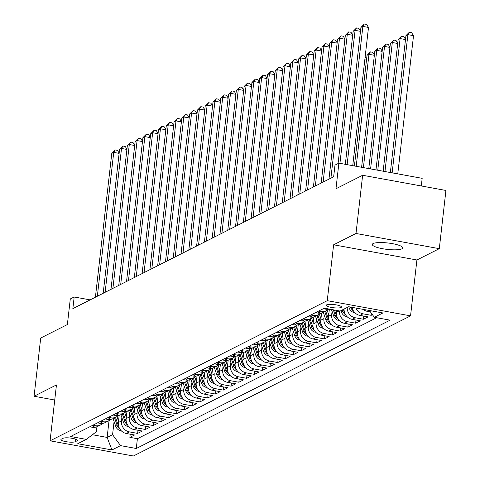 <?xml version="1.0" encoding="UTF-8"?>
<svg xmlns="http://www.w3.org/2000/svg" width="480" height="480" viewBox="0 0 480 480"><rect width="100%" height="100%" fill="white"/><g stroke="black" fill="none" stroke-linecap="round" stroke-linejoin="round"><path stroke-width="0.72" d="M373.116 243.564A15.342 3.222 -173.5 0 0 372.288 244.452A15.342 3.222 -173.5 0 0 384.822 249.084A15.342 3.222 -173.5 0 0 401.934 248.814A15.342 3.222 -173.5 0 0 402.768 247.926A15.342 3.222 -173.5 0 0 390.234 243.294A15.342 3.222 -173.5 0 0 373.116 243.564M326.652 304.848A7.668 1.608 -173.5 0 0 326.232 305.298A7.668 1.608 -173.5 0 0 332.502 307.608A7.668 1.608 -173.5 0 0 341.058 307.476A7.668 1.608 -173.5 0 0 341.472 307.032A7.668 1.608 -173.5 0 0 335.208 304.716A7.668 1.608 -173.5 0 0 326.652 304.848M421.308 185.97L422.178 178.332L338.886 163.14L334.992 165.108L333.666 176.748L72.852 308.622L74.178 296.982L70.29 298.95L67.368 324.558L40.704 338.04L34.074 396.252L54.738 400.02M439.296 248.664L445.926 190.458L362.634 175.272L355.998 233.478L333.618 244.794L327.252 300.672L410.544 315.864L416.91 259.986L439.296 248.664L355.998 233.478M327.252 300.672L50.088 440.814L133.386 456L410.544 315.864M119.19 415.296L118.368 422.526A9.588 8.928 63.2 0 0 126.312 433.482L134.526 434.976L129.858 437.34L130.212 434.19M121.866 417.582L121.482 420.948A9.588 8.928 63.2 0 0 129.426 431.904L137.64 433.404L138 430.254M137.64 433.404L142.314 431.04L134.094 429.546A9.588 8.928 63.2 0 1 126.15 418.59L126.972 411.36M134.76 407.424L133.938 414.654A9.588 8.928 63.2 0 0 141.882 425.61L150.096 427.104L145.428 429.468L145.782 426.318M142.548 403.488L141.72 410.718A9.588 8.928 63.2 0 0 149.664 421.668L157.884 423.168L153.21 425.532L153.57 422.382M150.33 399.552L149.508 406.782A9.588 8.928 63.2 0 0 157.452 417.732L165.666 419.232L160.998 421.596L161.358 418.446M158.118 395.616L157.296 402.84A9.588 8.928 63.2 0 0 165.234 413.796L173.454 415.296L168.78 417.66L169.14 414.51M165.9 391.68L165.078 398.904A9.588 8.928 63.2 0 0 173.022 409.86L181.242 411.36L176.568 413.724L176.928 410.574M173.688 387.744L172.866 394.968A9.588 8.928 63.2 0 0 180.81 405.924L189.024 407.424L184.356 409.788L184.71 406.638M181.47 383.808L180.648 391.032A9.588 8.928 63.2 0 0 188.592 401.988L196.812 403.488L192.138 405.846L192.498 402.702M189.258 379.872L188.436 387.096A9.588 8.928 63.2 0 0 196.38 398.052L204.594 399.552L199.926 401.91L200.28 398.766M197.046 375.93L196.218 383.16A9.588 8.928 63.2 0 0 204.162 394.116L212.382 395.616L207.708 397.974L208.068 394.83M204.828 371.994L204.006 379.224A9.588 8.928 63.2 0 0 211.95 390.18L220.164 391.68L215.496 394.038L215.856 390.894M212.616 368.058L211.788 375.288A9.588 8.928 63.2 0 0 219.732 386.244L227.952 387.744L223.278 390.102L223.638 386.952M220.398 364.122L219.576 371.352A9.588 8.928 63.2 0 0 227.52 382.308L235.74 383.802L231.066 386.166L231.426 383.016M228.186 360.186L227.364 367.416A9.588 8.928 63.2 0 0 235.308 378.372L243.522 379.866L238.854 382.23L239.208 379.08M235.968 356.25L235.146 363.48A9.588 8.928 63.2 0 0 243.09 374.436L251.31 375.93L246.636 378.294L246.996 375.144M243.756 352.314L242.934 359.544A9.588 8.928 63.2 0 0 250.878 370.5L259.092 371.994L254.424 374.358L254.778 371.208M251.544 348.378L250.716 355.608A9.588 8.928 63.2 0 0 258.66 366.558L266.88 368.058L262.206 370.422L262.566 367.272M259.326 344.442L258.504 351.672A9.588 8.928 63.2 0 0 266.448 362.622L274.662 364.122L269.994 366.486L270.354 363.336M267.114 340.506L266.286 347.73A9.588 8.928 63.2 0 0 274.23 358.686L282.45 360.186L277.776 362.55L278.136 359.4M274.896 336.57L274.074 343.794A9.588 8.928 63.2 0 0 282.018 354.75L290.238 356.25L285.564 358.614L285.924 355.464M282.684 332.634L281.862 339.858A9.588 8.928 63.2 0 0 289.806 350.814L298.02 352.314L293.352 354.678L293.706 351.528M290.466 328.698L289.644 335.922A9.588 8.928 63.2 0 0 297.588 346.878L305.808 348.378L301.134 350.736L301.494 347.592M298.254 324.762L297.432 331.986A9.588 8.928 63.2 0 0 305.376 342.942L313.59 344.442L308.922 346.8L309.276 343.656M306.042 320.82L305.214 328.05A9.588 8.928 63.2 0 0 313.158 339.006L321.378 340.506L316.704 342.864L317.064 339.72M313.824 316.884L313.002 324.114A9.588 8.928 63.2 0 0 320.946 335.07L329.16 336.57L324.492 338.928L324.852 335.784M321.612 312.948L320.784 320.178A9.588 8.928 63.2 0 0 328.728 331.134L336.948 332.628L332.274 334.992L332.634 331.842M329.388 309.096L328.572 316.242A9.588 8.928 63.2 0 0 336.516 327.198L344.73 328.692L340.062 331.056L340.422 327.906M336.576 310.41L336.36 312.306A9.588 8.928 63.2 0 0 344.304 323.262L352.518 324.756L347.85 327.12L348.204 323.97M344.088 309.042A9.588 8.928 63.2 0 0 352.086 319.326L360.306 320.82L355.632 323.184L355.992 320.034M352.032 307.338A9.588 8.928 63.2 0 0 359.874 315.384L368.088 316.884L363.42 319.248L363.774 316.098M372.438 314.688L371.202 315.312L371.43 313.296M75.27 441.708L76.986 440.844A7.428 1.56 -173.5 0 0 77.388 440.412A7.428 1.56 -173.5 0 0 71.316 438.168A7.428 1.56 -173.5 0 0 63.03 438.294L61.314 439.164A7.428 1.56 -173.5 0 0 60.912 439.596A7.428 1.56 -173.5 0 0 66.984 441.834A7.428 1.56 -173.5 0 0 75.27 441.708L75.564 439.14M109.05 420.594L107.13 437.424L112.578 434.664L120.522 445.62L136.284 448.494L390.09 320.166L374.328 317.292L382.89 312.96L348.672 306.726L340.11 311.052L324.354 308.178L70.548 436.506L86.304 439.38L96.372 431.712L96.936 426.732M120.522 445.62L111.96 449.952L77.742 443.712L86.304 439.38M332.07 311.298L331.686 314.664L328.572 316.242M324.282 315.234L323.904 318.6L320.784 320.178M316.5 319.17L316.116 322.542L313.002 324.114M308.712 323.106L308.328 326.478L305.214 328.05M300.93 327.042L300.546 330.414L297.432 331.986M293.142 330.984L292.758 334.35L289.644 335.922M285.36 334.92L284.976 338.286L281.862 339.858M277.572 338.856L277.188 342.222L274.074 343.794M269.784 342.792L269.406 346.158L266.286 347.73M262.002 346.728L261.618 350.094L258.504 351.672M254.214 350.664L253.83 354.03L250.716 355.608M246.432 354.6L246.048 357.966L242.934 359.544M238.644 358.536L238.26 361.902L235.146 363.48M230.862 362.472L230.478 365.838L227.364 367.416M223.074 366.408L222.69 369.774L219.576 371.352M215.286 370.344L214.908 373.716L211.788 375.288M207.504 374.28L207.12 377.652L204.006 379.224M199.716 378.216L199.332 381.588L196.218 383.16M191.934 382.152L191.55 385.524L188.436 387.096M184.146 386.094L183.762 389.46L180.648 391.032M176.364 390.03L175.98 393.396L172.866 394.968M168.576 393.966L168.192 397.332L165.078 398.904M160.788 397.902L160.41 401.268L157.296 402.84M153.006 401.838L152.622 405.204L149.508 406.782M145.218 405.774L144.834 409.14L141.72 410.718M137.436 409.71L137.052 413.076L133.938 414.654M129.648 413.646L129.264 417.012L126.15 418.59M129.858 437.34L137.394 438.714L376.692 317.724M363.312 309.39A9.588 8.928 63.2 0 0 367.656 311.448L370.464 311.964M371.202 315.312L362.988 313.812A9.588 8.928 -116.8 0 1 355.842 308.028M363.42 319.248L355.2 317.748A9.588 8.928 -116.8 0 1 347.202 307.464M355.632 323.184L347.418 321.684A9.588 8.928 -116.8 0 1 339.45 310.932M347.85 327.12L339.63 325.62A9.588 8.928 -116.8 0 1 331.686 314.664M340.062 331.056L331.842 329.556A9.588 8.928 -116.8 0 1 323.904 318.6M332.274 334.992L324.06 333.492A9.588 8.928 -116.8 0 1 316.116 322.542M324.492 338.928L316.272 337.428A9.588 8.928 -116.8 0 1 308.328 326.478M316.704 342.864L308.49 341.37A9.588 8.928 -116.8 0 1 300.546 330.414M308.922 346.8L300.702 345.306A9.588 8.928 -116.8 0 1 292.758 334.35M301.134 350.736L292.92 349.242A9.588 8.928 -116.8 0 1 284.976 338.286M293.352 354.678L285.132 353.178A9.588 8.928 -116.8 0 1 277.188 342.222M285.564 358.614L277.344 357.114A9.588 8.928 -116.8 0 1 269.406 346.158M277.776 362.55L269.562 361.05A9.588 8.928 -116.8 0 1 261.618 350.094M269.994 366.486L261.774 364.986A9.588 8.928 -116.8 0 1 253.83 354.03M262.206 370.422L253.992 368.922A9.588 8.928 -116.8 0 1 246.048 357.966M254.424 374.358L246.204 372.858A9.588 8.928 -116.8 0 1 238.26 361.902M246.636 378.294L238.422 376.794A9.588 8.928 -116.8 0 1 230.478 365.838M238.854 382.23L230.634 380.73A9.588 8.928 -116.8 0 1 222.69 369.774M231.066 386.166L222.846 384.666A9.588 8.928 -116.8 0 1 214.908 373.716M223.278 390.102L215.064 388.602A9.588 8.928 -116.8 0 1 207.12 377.652M215.496 394.038L207.276 392.544A9.588 8.928 -116.8 0 1 199.332 381.588M207.708 397.974L199.494 396.48A9.588 8.928 -116.8 0 1 191.55 385.524M199.926 401.91L191.706 400.416A9.588 8.928 -116.8 0 1 183.762 389.46M192.138 405.846L183.924 404.352A9.588 8.928 -116.8 0 1 175.98 393.396M184.356 409.788L176.136 408.288A9.588 8.928 -116.8 0 1 168.192 397.332M176.568 413.724L168.348 412.224A9.588 8.928 -116.8 0 1 160.41 401.268M168.78 417.66L160.566 416.16A9.588 8.928 -116.8 0 1 152.622 405.204M160.998 421.596L152.778 420.096A9.588 8.928 -116.8 0 1 144.834 409.14M153.21 425.532L144.996 424.032A9.588 8.928 -116.8 0 1 137.052 413.076M145.428 429.468L137.208 427.968A9.588 8.928 -116.8 0 1 129.264 417.012M92.844 425.238L95.208 425.664A9.588 8.928 63.2 0 0 100.59 424.908A9.588 8.928 63.2 0 0 102.738 423.354M89.73 426.81L92.094 427.242A9.588 8.928 63.2 0 0 97.476 426.486L100.59 424.908M97.512 422.874L99.876 423.306A9.588 8.928 63.2 0 0 105.264 422.544L108.378 420.972A9.588 8.928 -116.8 0 1 102.99 421.728L100.626 421.296M105.3 418.938L107.664 419.37A9.588 8.928 63.2 0 0 113.052 418.608L116.166 417.036A9.588 8.928 -116.8 0 1 110.778 417.792L108.414 417.36M113.082 415.002L115.446 415.434A9.588 8.928 63.2 0 0 120.834 414.672L123.948 413.1A9.588 8.928 -116.8 0 1 118.56 413.856L116.196 413.424M120.87 411.066L123.234 411.492A9.588 8.928 63.2 0 0 128.622 410.736L131.736 409.164A9.588 8.928 -116.8 0 1 126.348 409.92L123.984 409.488M128.658 407.13L131.016 407.556A9.588 8.928 63.2 0 0 136.404 406.8L139.518 405.228A9.588 8.928 -116.8 0 1 134.13 405.984L131.772 405.552M136.44 403.194L138.804 403.62A9.588 8.928 63.2 0 0 144.192 402.864L147.306 401.292A9.588 8.928 -116.8 0 1 141.918 402.048L139.554 401.616M144.228 399.252L146.592 399.684A9.588 8.928 63.2 0 0 151.974 398.928L155.088 397.356A9.588 8.928 -116.8 0 1 149.706 398.112L147.342 397.68M152.01 395.316L154.374 395.748A9.588 8.928 63.2 0 0 159.762 394.992L162.876 393.414A9.588 8.928 -116.8 0 1 157.488 394.176L155.124 393.744M159.798 391.38L162.162 391.812A9.588 8.928 63.2 0 0 167.544 391.056L170.664 389.478A9.588 8.928 -116.8 0 1 165.276 390.24L162.912 389.808M167.58 387.444L169.944 387.876A9.588 8.928 63.2 0 0 175.332 387.12L178.446 385.542A9.588 8.928 -116.8 0 1 173.058 386.304L170.694 385.872M175.368 383.508L177.732 383.94A9.588 8.928 63.2 0 0 183.12 383.184L186.234 381.606A9.588 8.928 -116.8 0 1 180.846 382.368L178.482 381.936M183.156 379.572L185.514 380.004A9.588 8.928 63.2 0 0 190.902 379.248L194.016 377.67A9.588 8.928 -116.8 0 1 188.628 378.426L186.27 378M190.938 375.636L193.302 376.068A9.588 8.928 63.2 0 0 198.69 375.312L201.804 373.734A9.588 8.928 -116.8 0 1 196.416 374.49L194.052 374.064M198.726 371.7L201.09 372.132A9.588 8.928 63.2 0 0 206.472 371.37L209.586 369.798A9.588 8.928 -116.8 0 1 204.204 370.554L201.84 370.122M206.508 367.764L208.872 368.196A9.588 8.928 63.2 0 0 214.26 367.434L217.374 365.862A9.588 8.928 -116.8 0 1 211.986 366.618L209.622 366.186M214.296 363.828L216.66 364.26A9.588 8.928 63.2 0 0 222.042 363.498L225.162 361.926A9.588 8.928 -116.8 0 1 219.774 362.682L217.41 362.25M222.078 359.892L224.442 360.324A9.588 8.928 63.2 0 0 229.83 359.562L232.944 357.99A9.588 8.928 -116.8 0 1 227.556 358.746L225.192 358.314M229.866 355.956L232.23 356.382A9.588 8.928 63.2 0 0 237.618 355.626L240.732 354.054A9.588 8.928 -116.8 0 1 235.344 354.81L232.98 354.378M237.654 352.02L240.012 352.446A9.588 8.928 63.2 0 0 245.4 351.69L248.514 350.118A9.588 8.928 -116.8 0 1 243.126 350.874L240.768 350.442M245.436 348.078L247.8 348.51A9.588 8.928 63.2 0 0 253.188 347.754L256.302 346.182A9.588 8.928 -116.8 0 1 250.914 346.938L248.55 346.506M253.224 344.142L255.588 344.574A9.588 8.928 63.2 0 0 260.97 343.818L264.084 342.246A9.588 8.928 -116.8 0 1 258.702 343.002L256.338 342.57M261.006 340.206L263.37 340.638A9.588 8.928 63.2 0 0 268.758 339.882L271.872 338.304A9.588 8.928 -116.8 0 1 266.484 339.066L264.12 338.634M268.794 336.27L271.158 336.702A9.588 8.928 63.2 0 0 276.54 335.946L279.66 334.368A9.588 8.928 -116.8 0 1 274.272 335.13L271.908 334.698M276.576 332.334L278.94 332.766A9.588 8.928 63.2 0 0 284.328 332.01L287.442 330.432A9.588 8.928 -116.8 0 1 282.054 331.194L279.69 330.762M284.364 328.398L286.728 328.83A9.588 8.928 63.2 0 0 292.116 328.074L295.23 326.496A9.588 8.928 -116.8 0 1 289.842 327.258L287.478 326.826M292.152 324.462L294.51 324.894A9.588 8.928 63.2 0 0 299.898 324.138L303.012 322.56A9.588 8.928 -116.8 0 1 297.624 323.316L295.266 322.89M299.934 320.526L302.298 320.958A9.588 8.928 63.2 0 0 307.686 320.202L310.8 318.624A9.588 8.928 -116.8 0 1 305.412 319.38L303.048 318.954M307.722 316.59L310.086 317.022A9.588 8.928 63.2 0 0 315.468 316.26L318.582 314.688A9.588 8.928 -116.8 0 1 313.2 315.444L310.836 315.012M315.504 312.654L317.868 313.086A9.588 8.928 63.2 0 0 323.256 312.324L326.37 310.752A9.588 8.928 -116.8 0 1 320.982 311.508L318.618 311.076M323.292 308.718L325.656 309.15A9.588 8.928 63.2 0 0 329.196 309.066M114.078 421.518L112.578 434.664M338.886 163.14L335.97 188.754L362.634 175.272M50.088 440.814L56.454 384.93L34.074 396.252M90.126 299.886L74.178 296.982M92.4 434.736L107.13 437.424L111.96 449.952M137.394 438.714L136.284 448.494M110.526 419.418A9.588 8.928 -116.8 0 1 108.378 420.972M118.308 415.476A9.588 8.928 -116.8 0 1 116.166 417.036M126.096 411.54A9.588 8.928 -116.8 0 1 123.948 413.1M133.878 407.604A9.588 8.928 -116.8 0 1 131.736 409.164M141.666 403.668A9.588 8.928 -116.8 0 1 139.518 405.228M149.448 399.732A9.588 8.928 -116.8 0 1 147.306 401.292M157.236 395.796A9.588 8.928 -116.8 0 1 155.088 397.356M165.024 391.86A9.588 8.928 -116.8 0 1 162.876 393.414M172.806 387.924A9.588 8.928 -116.8 0 1 170.664 389.478M180.594 383.988A9.588 8.928 -116.8 0 1 178.446 385.542M188.376 380.052A9.588 8.928 -116.8 0 1 186.234 381.606M196.164 376.116A9.588 8.928 -116.8 0 1 194.016 377.67M203.946 372.18A9.588 8.928 -116.8 0 1 201.804 373.734M211.734 368.244A9.588 8.928 -116.8 0 1 209.586 369.798M219.522 364.308A9.588 8.928 -116.8 0 1 217.374 365.862M227.304 360.366A9.588 8.928 -116.8 0 1 225.162 361.926M235.092 356.43A9.588 8.928 -116.8 0 1 232.944 357.99M242.874 352.494A9.588 8.928 -116.8 0 1 240.732 354.054M250.662 348.558A9.588 8.928 -116.8 0 1 248.514 350.118M258.444 344.622A9.588 8.928 -116.8 0 1 256.302 346.182M266.232 340.686A9.588 8.928 -116.8 0 1 264.084 342.246M274.02 336.75A9.588 8.928 -116.8 0 1 271.872 338.304M281.802 332.814A9.588 8.928 -116.8 0 1 279.66 334.368M289.59 328.878A9.588 8.928 -116.8 0 1 287.442 330.432M297.372 324.942A9.588 8.928 -116.8 0 1 295.23 326.496M305.16 321.006A9.588 8.928 -116.8 0 1 303.012 322.56M312.942 317.07A9.588 8.928 -116.8 0 1 310.8 318.624M320.73 313.134A9.588 8.928 -116.8 0 1 318.582 314.688M328.518 309.192A9.588 8.928 -116.8 0 1 326.37 310.752M374.328 317.292L369.408 310.506M333.618 244.794L416.91 259.986M119.124 153.372L113.736 152.388L97.344 296.238M111.786 153.372L115.182 149.964L113.736 152.388L111.786 153.372L95.4 297.222M115.182 149.964L117.438 150.378L119.16 153.09M118.524 421.158L116.958 416.58M121.152 430.668L120.534 430.62A6.354 5.916 -116.8 0 1 115.704 426.27L113.076 418.596M118.65 426.228A6.354 5.916 -116.8 0 1 118.116 425.046L115.494 417.372M114.558 417.846L117.18 425.52A6.354 5.916 63.2 0 0 119.832 428.964M126.912 149.436L121.518 148.452L105.132 292.302M119.574 149.436L122.97 146.028L121.518 148.452L119.574 149.436L103.182 293.286M122.97 146.028L125.22 146.442L126.942 149.154M134.694 145.5L129.306 144.516L112.914 288.366M127.362 145.5L130.758 142.092L129.306 144.516L127.362 145.5L110.97 289.35M130.758 142.092L133.008 142.506L134.73 145.218M142.482 141.564L137.094 140.58L120.702 284.43M135.144 141.564L138.54 138.156L137.094 140.58L135.144 141.564L118.758 285.414M138.54 138.156L140.79 138.57L142.512 141.282M150.27 137.628L144.876 136.644L128.49 280.494M142.932 137.628L146.328 134.22L144.876 136.644L142.932 137.628L126.54 281.478M146.328 134.22L148.578 134.628L150.3 137.346M126.306 417.222L124.74 412.644M128.94 426.732L128.316 426.684A6.354 5.916 -116.8 0 1 123.486 422.334L120.864 414.66M126.432 422.292A6.354 5.916 -116.8 0 1 125.898 421.11L123.276 413.436M122.346 413.91L124.968 421.584A6.354 5.916 63.2 0 0 127.62 425.028M134.094 413.286L132.528 408.708M136.728 422.796L136.104 422.748A6.354 5.916 -116.8 0 1 131.274 418.398L128.652 410.724M134.22 418.356A6.354 5.916 -116.8 0 1 133.686 417.174L131.064 409.5M130.128 409.974L132.75 417.648A6.354 5.916 63.2 0 0 135.402 421.092M141.876 409.35L140.31 404.772M144.51 418.86L143.886 418.806A6.354 5.916 -116.8 0 1 139.056 414.462L136.434 406.788M142.008 414.42A6.354 5.916 -116.8 0 1 141.474 413.238L138.846 405.564M137.916 406.038L140.538 413.712A6.354 5.916 63.2 0 0 143.19 417.156M149.664 405.414L148.098 400.836M152.298 414.924L151.674 414.87A6.354 5.916 -116.8 0 1 146.844 410.526L144.222 402.852M149.79 410.484A6.354 5.916 -116.8 0 1 149.256 409.302L146.634 401.628M145.698 402.102L148.32 409.776A6.354 5.916 63.2 0 0 150.978 413.22M158.052 133.692L152.664 132.708L136.272 276.558M150.714 133.692L154.11 130.284L152.664 132.708L150.714 133.692L134.328 277.542M154.11 130.284L156.36 130.692L158.082 133.41M157.446 401.478L155.88 396.894M160.08 410.988L159.462 410.934A6.354 5.916 -116.8 0 1 154.626 406.584L152.004 398.91M157.578 406.548A6.354 5.916 -116.8 0 1 157.044 405.366L154.422 397.692M153.486 398.166L156.108 405.84A6.354 5.916 63.2 0 0 158.76 409.284M165.84 129.756L160.446 128.772L144.06 272.622M158.502 129.756L161.898 126.348L160.446 128.772L158.502 129.756L142.11 273.606M161.898 126.348L164.148 126.756L165.87 129.474M165.234 397.542L163.668 392.958M167.868 407.052L167.244 406.998A6.354 5.916 -116.8 0 1 162.414 402.648L159.792 394.974M165.36 402.612A6.354 5.916 -116.8 0 1 164.826 401.43L162.204 393.756M161.268 394.23L163.896 401.904A6.354 5.916 63.2 0 0 166.548 405.348M173.622 125.82L168.234 124.836L151.842 268.686M166.284 125.82L169.68 122.412L168.234 124.836L166.284 125.82L149.898 269.67M169.68 122.412L171.936 122.82L173.658 125.538M173.022 393.606L171.456 389.022M175.65 403.116L175.032 403.062A6.354 5.916 -116.8 0 1 170.202 398.712L167.574 391.038M173.148 398.676A6.354 5.916 -116.8 0 1 172.614 397.494L169.992 389.82M169.056 390.294L171.678 397.968A6.354 5.916 63.2 0 0 174.33 401.412M181.41 121.884L176.016 120.9L159.63 264.75M174.072 121.884L177.468 118.476L176.016 120.9L174.072 121.884L157.68 265.734M177.468 118.476L179.718 118.884L181.44 121.602M180.804 389.67L179.238 385.086M183.438 399.18L182.814 399.126A6.354 5.916 -116.8 0 1 177.984 394.776L175.362 387.102M180.93 394.74A6.354 5.916 -116.8 0 1 180.396 393.558L177.774 385.884M176.844 386.358L179.466 394.032A6.354 5.916 63.2 0 0 182.118 397.476M189.192 117.942L183.804 116.964L167.412 260.808M181.86 117.948L185.256 114.54L183.804 116.964L181.86 117.948L165.468 261.792M185.256 114.54L187.506 114.948L189.228 117.666M188.592 385.734L187.026 381.15M191.226 395.244L190.602 395.19A6.354 5.916 -116.8 0 1 185.772 390.84L183.15 383.166M188.718 390.804A6.354 5.916 -116.8 0 1 188.184 389.622L185.562 381.948M184.626 382.422L187.248 390.09A6.354 5.916 63.2 0 0 189.9 393.54M196.98 114.006L191.592 113.028L175.2 256.872M189.642 114.012L193.038 110.604L191.592 113.028L189.642 114.012L173.256 257.856M193.038 110.604L195.288 111.012L197.01 113.73M196.374 381.798L194.808 377.214M199.008 391.308L198.384 391.254A6.354 5.916 -116.8 0 1 193.554 386.904L190.932 379.23M196.506 386.868A6.354 5.916 -116.8 0 1 195.972 385.686L193.344 378.012M192.414 378.48L195.036 386.154A6.354 5.916 63.2 0 0 197.688 389.604M204.768 110.07L199.374 109.086L182.988 252.936M197.43 110.076L200.826 106.668L199.374 109.086L197.43 110.076L181.038 253.92M200.826 106.668L203.076 107.076L204.798 109.794M204.162 377.862L202.596 373.278M206.796 387.366L206.172 387.318A6.354 5.916 -116.8 0 1 201.342 382.968L198.72 375.294M204.288 382.932A6.354 5.916 -116.8 0 1 203.754 381.75L201.132 374.076M200.196 374.544L202.818 382.218A6.354 5.916 63.2 0 0 205.476 385.668M212.55 106.134L207.162 105.15L190.77 249M205.212 106.134L208.608 102.726L207.162 105.15L205.212 106.134L188.826 249.984M208.608 102.726L210.858 103.14L212.58 105.852M211.944 373.926L210.378 369.342M214.578 383.43L213.96 383.382A6.354 5.916 -116.8 0 1 209.124 379.032L206.502 371.358M212.076 378.99A6.354 5.916 -116.8 0 1 211.542 377.814L208.92 370.14M207.984 370.608L210.606 378.282A6.354 5.916 63.2 0 0 213.258 381.732M220.338 102.198L214.944 101.214L198.558 245.064M213 102.198L216.396 98.79L214.944 101.214L213 102.198L196.608 246.048M216.396 98.79L218.646 99.204L220.368 101.916M219.732 369.99L218.166 365.406M222.366 379.494L221.742 379.446A6.354 5.916 -116.8 0 1 216.912 375.096L214.29 367.422M219.858 375.054A6.354 5.916 -116.8 0 1 219.324 373.872L216.702 366.204M215.766 366.672L218.394 374.346A6.354 5.916 63.2 0 0 221.046 377.79M228.12 98.262L222.732 97.278L206.34 241.128M220.782 98.262L224.178 94.854L222.732 97.278L220.782 98.262L204.396 242.112M224.178 94.854L226.434 95.268L228.156 97.98M227.52 366.048L225.954 361.47M230.148 375.558L229.53 375.51A6.354 5.916 -116.8 0 1 224.7 371.16L222.072 363.486M227.646 371.118A6.354 5.916 -116.8 0 1 227.112 369.936L224.49 362.262M223.554 362.736L226.176 370.41A6.354 5.916 63.2 0 0 228.828 373.854M235.908 94.326L230.514 93.342L214.128 237.192M228.57 94.326L231.966 90.918L230.514 93.342L228.57 94.326L212.178 238.176M231.966 90.918L234.216 91.332L235.938 94.044M235.302 362.112L233.736 357.534M237.936 371.622L237.312 371.574A6.354 5.916 -116.8 0 1 232.482 367.224L229.86 359.55M235.428 367.182A6.354 5.916 -116.8 0 1 234.894 366L232.272 358.326M231.342 358.8L233.964 366.474A6.354 5.916 63.2 0 0 236.616 369.918M243.69 90.39L238.302 89.406L221.91 233.256M236.358 90.39L239.754 86.982L238.302 89.406L236.358 90.39L219.966 234.24M239.754 86.982L242.004 87.396L243.726 90.108M243.09 358.176L241.524 353.598M245.724 367.686L245.1 367.632A6.354 5.916 -116.8 0 1 240.27 363.288L237.648 355.614M243.216 363.246A6.354 5.916 -116.8 0 1 242.682 362.064L240.06 354.39M239.124 354.864L241.746 362.538A6.354 5.916 63.2 0 0 244.398 365.982M251.478 86.454L246.09 85.47L229.698 229.32M244.14 86.454L247.536 83.046L246.09 85.47L244.14 86.454L227.754 230.304M247.536 83.046L249.786 83.46L251.508 86.172M250.872 354.24L249.306 349.662M253.506 363.75L252.882 363.696A6.354 5.916 -116.8 0 1 248.052 359.352L245.43 351.678M251.004 359.31A6.354 5.916 -116.8 0 1 250.47 358.128L247.842 350.454M246.912 350.928L249.534 358.602A6.354 5.916 63.2 0 0 252.186 362.046M259.266 82.518L253.872 81.534L237.486 225.384M251.928 82.518L255.324 79.11L253.872 81.534L251.928 82.518L235.536 226.368M255.324 79.11L257.574 79.518L259.296 82.236M258.66 350.304L257.094 345.72M261.294 359.814L260.67 359.76A6.354 5.916 -116.8 0 1 255.84 355.41L253.218 347.742M258.786 355.374A6.354 5.916 -116.8 0 1 258.252 354.192L255.63 346.518M254.694 346.992L257.316 354.666A6.354 5.916 63.2 0 0 259.974 358.11M267.048 78.582L261.66 77.598L245.268 221.448M259.71 78.582L263.106 75.174L261.66 77.598L259.71 78.582L243.324 222.432M263.106 75.174L265.356 75.582L267.078 78.3M266.442 346.368L264.876 341.784M269.076 355.878L268.458 355.824A6.354 5.916 -116.8 0 1 263.622 351.474L261 343.8M266.574 351.438A6.354 5.916 -116.8 0 1 266.04 350.256L263.418 342.582M262.482 343.056L265.104 350.73A6.354 5.916 63.2 0 0 267.756 354.174M274.836 74.646L269.442 73.662L253.056 217.512M267.498 74.646L270.894 71.238L269.442 73.662L267.498 74.646L251.106 218.496M270.894 71.238L273.144 71.646L274.866 74.364M274.23 342.432L272.664 337.848M276.864 351.942L276.24 351.888A6.354 5.916 -116.8 0 1 271.41 347.538L268.788 339.864M274.356 347.502A6.354 5.916 -116.8 0 1 273.822 346.32L271.2 338.646M270.264 339.12L272.892 346.794A6.354 5.916 63.2 0 0 275.544 350.238M282.618 70.71L277.23 69.726L260.838 213.576M275.28 70.71L278.676 67.302L277.23 69.726L275.28 70.71L258.894 214.56M278.676 67.302L280.932 67.71L282.654 70.428M282.018 338.496L280.446 333.912M284.646 348.006L284.028 347.952A6.354 5.916 -116.8 0 1 279.198 343.602L276.57 335.928M282.144 343.566A6.354 5.916 -116.8 0 1 281.61 342.384L278.988 334.71M278.052 335.184L280.674 342.858A6.354 5.916 63.2 0 0 283.326 346.302M290.406 66.774L285.012 65.79L268.626 209.634M283.068 66.774L286.464 63.366L285.012 65.79L283.068 66.774L266.676 210.618M286.464 63.366L288.714 63.774L290.436 66.492M289.8 334.56L288.234 329.976M292.434 344.07L291.81 344.016A6.354 5.916 -116.8 0 1 286.98 339.666L284.358 331.992M289.926 339.63A6.354 5.916 -116.8 0 1 289.392 338.448L286.77 330.774M285.84 331.248L288.462 338.922A6.354 5.916 63.2 0 0 291.114 342.366M298.188 62.832L292.8 61.854L276.408 205.698M290.856 62.838L294.246 59.43L292.8 61.854L290.856 62.838L274.464 206.682M294.246 59.43L296.502 59.838L298.224 62.556M297.588 330.624L296.022 326.04M300.222 340.134L299.598 340.08A6.354 5.916 -116.8 0 1 294.768 335.73L292.146 328.056M297.714 335.694A6.354 5.916 -116.8 0 1 297.18 334.512L294.558 326.838M293.622 327.306L296.244 334.98A6.354 5.916 63.2 0 0 298.896 338.43M305.976 58.896L300.588 57.918L284.196 201.762M298.638 58.902L302.034 55.494L300.588 57.918L298.638 58.902L282.252 202.746M302.034 55.494L304.284 55.902L306.006 58.62M305.37 326.688L303.804 322.104M308.004 336.192L307.38 336.144A6.354 5.916 -116.8 0 1 302.55 331.794L299.928 324.12M305.502 331.758A6.354 5.916 -116.8 0 1 304.968 330.576L302.34 322.902M301.41 323.37L304.032 331.044A6.354 5.916 63.2 0 0 306.684 334.494M313.764 54.96L308.37 53.976L291.978 197.826M306.426 54.96L309.822 51.558L308.37 53.976L306.426 54.96L290.034 198.81M309.822 51.558L312.072 51.966L313.794 54.684M321.546 51.024L316.158 50.04L299.766 193.89M314.208 51.024L317.604 47.616L316.158 50.04L314.208 51.024L297.822 194.874M317.604 47.616L319.854 48.03L321.576 50.742M329.334 47.088L323.94 46.104L307.554 189.954M321.996 47.088L325.392 43.68L323.94 46.104L321.996 47.088L305.604 190.938M325.392 43.68L327.642 44.094L329.364 46.806M313.158 322.752L311.592 318.168M315.792 332.256L315.168 332.208A6.354 5.916 -116.8 0 1 310.338 327.858L307.716 320.184M313.284 327.816A6.354 5.916 -116.8 0 1 312.75 326.64L310.128 318.966M309.192 319.434L311.814 327.108A6.354 5.916 63.2 0 0 314.472 330.558M320.94 318.816L319.374 314.232M323.574 328.32L322.956 328.272A6.354 5.916 -116.8 0 1 318.12 323.922L315.498 316.248M321.072 323.88A6.354 5.916 -116.8 0 1 320.538 322.704L317.916 315.03M316.98 315.498L319.602 323.172A6.354 5.916 63.2 0 0 322.254 326.622M366.57 59.238L364.908 58.932M365.166 56.688L366.6 58.956M328.728 314.88L327.162 310.296M331.362 324.384L330.738 324.336A6.354 5.916 -116.8 0 1 325.908 319.986L323.286 312.312M328.854 319.944A6.354 5.916 -116.8 0 1 328.32 318.762L325.698 311.088M324.762 311.562L327.39 319.236A6.354 5.916 63.2 0 0 330.042 322.68M356.208 166.302L368.964 54.318L367.02 55.302L354.408 165.972M374.358 55.296L368.964 54.318L370.416 51.894L372.666 52.302L374.388 55.02M367.02 55.302L370.416 51.894M337.116 43.152L331.728 42.168L315.336 186.018M329.778 43.152L333.174 39.744L331.728 42.168L329.778 43.152L313.392 187.002M333.174 39.744L335.43 40.158L337.152 42.87M336.516 310.938L336.318 310.362M339.144 320.448L338.526 320.4A6.354 5.916 -116.8 0 1 333.696 316.05L331.446 309.474M336.642 316.008A6.354 5.916 -116.8 0 1 336.108 314.826L334.464 310.026M333.294 309.81L335.172 315.3A6.354 5.916 63.2 0 0 337.824 318.744M363.396 167.61L376.752 50.382L374.802 51.366L361.596 167.28M382.14 51.36L376.752 50.382L378.198 47.958L380.454 48.366L382.176 51.084M374.802 51.366L378.198 47.958M344.904 39.216L339.51 38.232L323.124 182.082M337.566 39.216L340.962 35.808L339.51 38.232L337.566 39.216L321.174 183.066M340.962 35.808L343.212 36.222L344.934 38.934M346.932 316.512L346.308 316.464A6.354 5.916 -116.8 0 1 341.478 312.114L340.968 310.62M344.424 312.072A6.354 5.916 -116.8 0 1 343.89 310.89L343.38 309.402M342.45 309.87L342.96 311.364A6.354 5.916 63.2 0 0 345.612 314.808M370.584 168.918L384.534 46.44L382.59 47.43L368.784 168.594M389.928 47.424L384.534 46.44L385.986 44.022L388.236 44.43L389.958 47.148M382.59 47.43L385.986 44.022M352.686 35.28L347.298 34.296L330.906 178.146M345.354 35.28L348.744 31.872L347.298 34.296L345.354 35.28L328.962 179.13M348.744 31.872L351 32.286L352.722 34.998M354.72 312.576L354.096 312.522A6.354 5.916 -116.8 0 1 349.266 308.178L348.774 306.744M350.622 307.08L350.742 307.428A6.354 5.916 63.2 0 0 353.394 310.872M352.212 308.136A6.354 5.916 -116.8 0 1 351.804 307.296M377.772 170.232L392.322 42.504L390.378 43.488L375.972 169.902M397.71 43.488L392.322 42.504L393.774 40.08L396.024 40.494L397.746 43.206M390.378 43.488L393.774 40.08M360.474 31.344L355.086 30.36L339.93 163.332M353.136 31.344L356.532 27.936L355.086 30.36L353.136 31.344L338.076 163.554M356.532 27.936L358.782 28.344L360.504 31.062M384.96 171.54L400.11 38.568L398.16 39.552L383.16 171.216M405.498 39.552L400.11 38.568L401.556 36.144L403.806 36.558L405.528 39.27M398.16 39.552L401.556 36.144M352.746 165.666L368.496 27.45L362.868 26.424L347.118 164.64M360.924 27.408L364.32 24L362.868 26.424L360.924 27.408L345.324 164.316M364.32 24L366.57 24.408L368.496 27.45M397.77 173.88L413.52 35.658L407.892 34.632L405.948 35.616L390.348 172.524M392.142 172.854L407.892 34.632L409.344 32.208L411.594 32.622L413.52 35.658M405.948 35.616L409.344 32.208M339.174 310.884L336.36 312.306M121.482 420.948L118.368 422.526M129.426 431.904L126.312 433.482M369.438 310.548L367.656 311.448M362.988 313.812L359.874 315.384M355.2 317.748L352.086 319.326M347.418 321.684L344.304 323.262M339.63 325.62L336.516 327.198M331.842 329.556L328.728 331.134M324.06 333.492L320.946 335.07M316.272 337.428L313.158 339.006M308.49 341.37L305.376 342.942M300.702 345.306L297.588 346.878M292.92 349.242L289.806 350.814M285.132 353.178L282.018 354.75M277.344 357.114L274.23 358.686M269.562 361.05L266.448 362.622M261.774 364.986L258.66 366.558M253.992 368.922L250.878 370.5M246.204 372.858L243.09 374.436M238.422 376.794L235.308 378.372M230.634 380.73L227.52 382.308M222.846 384.666L219.732 386.244M215.064 388.602L211.95 390.18M207.276 392.544L204.162 394.116M199.494 396.48L196.38 398.052M191.706 400.416L188.592 401.988M183.924 404.352L180.81 405.924M176.136 408.288L173.022 409.86M168.348 412.224L165.234 413.796M160.566 416.16L157.452 417.732M152.778 420.096L149.664 421.668M144.996 424.032L141.882 425.61M137.208 427.968L134.094 429.546M95.208 425.664L92.094 427.242M102.99 421.728L99.876 423.306M110.778 417.792L107.664 419.37M118.56 413.856L115.446 415.434M126.348 409.92L123.234 411.492M134.13 405.984L131.016 407.556M141.918 402.048L138.804 403.62M149.706 398.112L146.592 399.684M157.488 394.176L154.374 395.748M165.276 390.24L162.162 391.812M173.058 386.304L169.944 387.876M180.846 382.368L177.732 383.94M188.628 378.426L185.514 380.004M196.416 374.49L193.302 376.068M204.204 370.554L201.09 372.132M211.986 366.618L208.872 368.196M219.774 362.682L216.66 364.26M227.556 358.746L224.442 360.324M235.344 354.81L232.23 356.382M243.126 350.874L240.012 352.446M250.914 346.938L247.8 348.51M258.702 343.002L255.588 344.574M266.484 339.066L263.37 340.638M274.272 335.13L271.158 336.702M282.054 331.194L278.94 332.766M289.842 327.258L286.728 328.83M297.624 323.316L294.51 324.894M305.412 319.38L302.298 320.958M313.2 315.444L310.086 317.022M320.982 311.508L317.868 313.086M326.718 308.61L325.656 309.15M77.094 439.902L76.986 440.844M120.666 430.632L120.972 430.476M115.704 426.27L117.18 425.52M128.448 426.696L128.76 426.54M123.486 422.334L124.968 421.584M136.236 422.754L136.542 422.604M131.274 418.398L132.75 417.648M144.018 418.818L144.33 418.662M139.056 414.462L140.538 413.712M151.806 414.882L152.112 414.726M146.844 410.526L148.32 409.776M159.594 410.946L159.9 410.79M154.626 406.584L156.108 405.84M167.376 407.01L167.682 406.854M162.414 402.648L163.896 401.904M175.164 403.074L175.47 402.918M170.202 398.712L171.678 397.968M182.946 399.138L183.258 398.982M177.984 394.776L179.466 394.032M190.734 395.202L191.04 395.046M185.772 390.84L187.248 390.09M198.516 391.266L198.828 391.11M193.554 386.904L195.036 386.154M206.304 387.33L206.61 387.174M201.342 382.968L202.818 382.218M214.092 383.394L214.398 383.238M209.124 379.032L210.606 378.282M221.874 379.458L222.18 379.302M216.912 375.096L218.394 374.346M229.662 375.522L229.968 375.366M224.7 371.16L226.176 370.41M237.444 371.586L237.756 371.43M232.482 367.224L233.964 366.474M245.232 367.644L245.538 367.494M240.27 363.288L241.746 362.538M253.014 363.708L253.326 363.552M248.052 359.352L249.534 358.602M260.802 359.772L261.108 359.616M255.84 355.41L257.316 354.666M268.59 355.836L268.896 355.68M263.622 351.474L265.104 350.73M276.372 351.9L276.678 351.744M271.41 347.538L272.892 346.794M284.16 347.964L284.466 347.808M279.198 343.602L280.674 342.858M291.942 344.028L292.254 343.872M286.98 339.666L288.462 338.922M299.73 340.092L300.036 339.936M294.768 335.73L296.244 334.98M307.512 336.156L307.824 336M302.55 331.794L304.032 331.044M315.3 332.22L315.606 332.064M310.338 327.858L311.814 327.108M323.088 328.284L323.394 328.128M318.12 323.922L319.602 323.172M330.87 324.348L331.176 324.192M325.908 319.986L327.39 319.236M338.658 320.412L338.964 320.256M333.696 316.05L335.172 315.3M346.44 316.476L346.752 316.32M341.478 312.114L342.96 311.364M354.228 312.534L354.534 312.384M349.266 308.178L350.742 307.428"/></g></svg>
